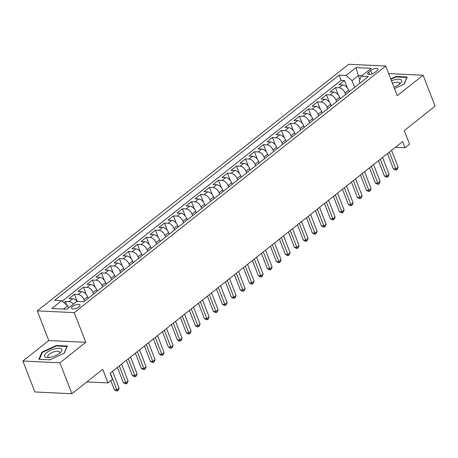 <?xml version="1.0" encoding="UTF-8"?>
<svg xmlns="http://www.w3.org/2000/svg" width="458" height="458" viewBox="0 0 458 458"><rect width="100%" height="100%" fill="white"/><g stroke="black" fill="none" stroke-linecap="round" stroke-linejoin="round"><path stroke-width="0.69" d="M78.965 306.808A4.569 1.695 -21.2 0 0 80.03 304.999A4.569 1.695 -21.2 0 0 77.018 304.524A4.569 1.695 -21.2 0 0 72.564 306.499A4.569 1.695 -21.2 0 0 71.505 308.308A4.569 1.695 -21.2 0 0 74.517 308.784A4.569 1.695 -21.2 0 0 78.965 306.808M22.9 361.036L34.894 391.968L71.9 393.737L59.906 362.81L85.783 342.321L74.265 312.625L37.264 310.856L48.777 340.546L22.9 361.036L59.906 362.81M74.265 312.625L385.71 66.032L348.704 64.263L37.264 310.856M385.71 66.032L397.223 95.722L423.106 75.232L388.636 73.583M423.106 75.232L435.1 106.164L404.271 130.576L409.549 144.184L405.049 147.745L402.651 141.562L110.109 373.184L112.508 379.373L108.008 382.934L102.729 369.325L71.9 393.737M349.236 91.634L348.635 90.089A5.714 3.401 -128.4 0 0 342.716 84.948L339.069 84.77L344.468 80.493L347.29 87.764M345.635 94.485L345.04 92.94A5.714 3.401 -128.4 0 0 339.115 87.799L335.468 87.621L338.285 94.892M335.468 87.621L330.063 91.898L333.716 92.075A5.714 3.401 -128.4 0 1 339.636 97.216L340.237 98.762M331.237 105.89L330.636 104.344A5.714 3.401 -128.4 0 0 324.716 99.203L321.064 99.025L326.468 94.749L329.285 102.019M322.237 113.017L321.636 111.466A5.714 3.401 -128.4 0 0 315.717 106.33L312.064 106.153L317.463 101.876L320.285 109.147M313.232 120.145L312.631 118.593A5.714 3.401 -128.4 0 0 306.711 113.452L303.064 113.281L308.463 109.004L311.285 116.275M304.232 127.272L303.631 125.721A5.714 3.401 -128.4 0 0 297.711 120.58L294.059 120.408L299.463 116.132L302.28 123.402M295.233 134.394L294.631 132.849A5.714 3.401 -128.4 0 0 288.712 127.708L285.059 127.536L290.464 123.259L293.28 130.53M286.227 141.522L285.632 139.976A5.714 3.401 -128.4 0 0 279.712 134.835L276.06 134.663L281.458 130.387L284.281 137.652M277.227 148.65L276.626 147.104A5.714 3.401 -128.4 0 0 270.707 141.963L267.06 141.791L272.458 137.514L275.275 144.78M268.228 155.777L267.627 154.231A5.714 3.401 -128.4 0 0 261.707 149.09L258.054 148.913L263.459 144.636L266.275 151.907M259.228 162.905L258.627 161.359A5.714 3.401 -128.4 0 0 252.707 156.218L249.055 156.041L254.453 151.764L257.276 159.035M250.223 170.032L249.627 168.481A5.714 3.401 -128.4 0 0 243.702 163.346L240.055 163.168L245.454 158.892L248.276 166.162M241.223 177.16L240.622 175.609A5.714 3.401 -128.4 0 0 234.702 170.473L231.055 170.296L236.454 166.019L239.271 173.29M232.223 184.288L231.622 182.736A5.714 3.401 -128.4 0 0 225.702 177.595L222.05 177.423L227.454 173.147L230.271 180.418M223.223 191.415L222.622 189.864A5.714 3.401 -128.4 0 0 216.703 184.723L213.05 184.551L218.449 180.275L221.271 187.545M214.218 198.537L213.617 196.992A5.714 3.401 -128.4 0 0 207.697 191.85L204.05 191.679L209.449 187.402L212.272 194.673M205.218 205.665L204.617 204.119A5.714 3.401 -128.4 0 0 198.698 198.978L195.051 198.806L200.449 194.53L203.266 201.795M196.219 212.793L195.618 211.247A5.714 3.401 -128.4 0 0 189.698 206.106L186.045 205.928L191.45 201.657L194.266 208.922M187.219 219.92L186.618 218.374A5.714 3.401 -128.4 0 0 180.698 213.233L177.046 213.056L182.444 208.779L185.267 216.05M178.214 227.048L177.612 225.502A5.714 3.401 -128.4 0 0 171.693 220.361L168.046 220.184L173.445 215.907L176.267 223.178M169.214 234.175L168.613 232.624A5.714 3.401 -128.4 0 0 162.693 227.489L159.041 227.311L164.445 223.035L167.262 230.305M160.214 241.303L159.613 239.752A5.714 3.401 -128.4 0 0 153.693 234.616L150.041 234.439L155.445 230.162L158.262 237.433M151.214 248.431L150.613 246.879A5.714 3.401 -128.4 0 0 144.694 241.738L141.041 241.566L146.44 237.29L149.262 244.561M142.209 255.558L141.608 254.007A5.714 3.401 -128.4 0 0 135.688 248.866L132.041 248.694L137.44 244.417L140.262 251.688M133.209 262.68L132.608 261.134A5.714 3.401 -128.4 0 0 126.689 255.993L123.036 255.822L128.44 251.545L131.257 258.816M124.21 269.808L123.608 268.262A5.714 3.401 -128.4 0 0 117.689 263.121L114.036 262.949L119.441 258.673L122.257 265.938M115.204 276.935L114.609 275.39A5.714 3.401 -128.4 0 0 108.689 270.249L105.037 270.071L110.435 265.8L113.258 273.065M106.204 284.063L105.603 282.517A5.714 3.401 -128.4 0 0 99.684 277.376L96.037 277.199L101.436 272.922L104.258 280.193M97.205 291.191L96.604 289.645A5.714 3.401 -128.4 0 0 90.684 284.504L87.031 284.326L92.436 280.05L95.253 287.321M88.205 298.318L87.604 296.767A5.714 3.401 -128.4 0 0 81.684 291.632L78.032 291.454L83.43 287.177L86.253 294.448M77.133 301.427A5.714 3.401 -128.4 0 0 72.685 298.759L69.032 298.582L74.431 294.305L77.196 301.433M370.694 70.532L368.719 72.095A4.431 1.643 -21.2 0 0 367.688 73.847A4.431 1.643 -21.2 0 0 370.602 74.311A4.431 1.643 -21.2 0 0 374.919 72.393L376.9 70.824A4.431 1.643 -21.2 0 0 377.924 69.078A4.431 1.643 -21.2 0 0 375.01 68.614A4.431 1.643 -21.2 0 0 370.694 70.532L372.01 73.921M359.845 79.543L358.322 75.627L352.025 80.614L346.105 75.473L339.103 75.141L54.662 300.351L61.664 300.688L51.765 308.526L66.965 309.253L76.87 301.416L83.866 301.748L368.306 76.538L361.305 76.2L359.227 80.957L360.045 83.075M346.105 75.473L356.003 67.635L371.209 68.362L361.305 76.2M84.604 301.169L84.003 299.618L87.604 296.767M93.604 294.042L93.003 292.496L96.604 289.645M102.603 286.914L102.002 285.368L105.603 282.517M111.609 279.786L111.008 278.241L114.609 275.39M120.609 272.659L120.007 271.113L123.608 268.262M129.608 265.531L129.007 263.985L132.608 261.134M138.608 258.404L138.007 256.858L141.608 254.007M147.613 251.282L147.012 249.73L150.613 246.879M156.613 244.154L156.012 242.603L159.613 239.752M165.613 237.026L165.012 235.475L168.613 232.624M174.613 229.899L174.017 228.353L177.612 225.502M183.618 222.771L183.017 221.225L186.618 218.374M192.618 215.644L192.016 214.098L195.618 211.247M201.617 208.516L201.016 206.97L204.617 204.119M210.617 201.388L210.022 199.843L213.617 196.992M219.622 194.261L219.021 192.715L222.622 189.864M228.622 187.139L228.021 185.587L231.622 182.736M237.622 180.011L237.021 178.46L240.622 175.609M246.627 172.884L246.026 171.332L249.627 168.481M255.627 165.756L255.026 164.21L258.627 161.359M264.627 158.628L264.026 157.083L267.627 154.231M273.626 151.501L273.025 149.955L276.626 147.104M282.632 144.373L282.031 142.827L285.632 139.976M291.632 137.245L291.03 135.7L294.631 132.849M300.631 130.118L300.03 128.572L303.631 125.721M309.631 122.996L309.03 121.444L312.631 118.593M318.636 115.868L318.035 114.317L321.636 111.466M327.636 108.741L327.035 107.189L330.636 104.344M336.636 101.613L336.035 100.067L339.636 97.216M344.468 80.493L341.118 80.333L62.214 301.164M73.417 304.146A5.714 3.401 51.6 0 0 69.084 301.61L65.431 301.433L63.908 302.635M74.431 294.305L78.083 294.483A5.714 3.401 51.6 0 1 84.003 299.618M83.43 287.177L87.083 287.355A5.714 3.401 51.6 0 1 93.003 292.496M92.436 280.05L96.083 280.227A5.714 3.401 51.6 0 1 102.002 285.368M101.436 272.922L105.088 273.1A5.714 3.401 51.6 0 1 111.008 278.241M110.435 265.8L114.088 265.972A5.714 3.401 51.6 0 1 120.007 271.113M119.441 258.673L123.088 258.844A5.714 3.401 51.6 0 1 129.007 263.985M128.44 251.545L132.087 251.717A5.714 3.401 51.6 0 1 138.007 256.858M137.44 244.417L141.093 244.589A5.714 3.401 51.6 0 1 147.012 249.73M146.44 237.29L150.092 237.467A5.714 3.401 51.6 0 1 156.012 242.603M155.445 230.162L159.092 230.34A5.714 3.401 51.6 0 1 165.012 235.475M164.445 223.035L168.092 223.212A5.714 3.401 51.6 0 1 174.017 228.353M173.445 215.907L177.097 216.084A5.714 3.401 51.6 0 1 183.017 221.225M182.444 208.779L186.097 208.957A5.714 3.401 51.6 0 1 192.016 214.098M191.45 201.657L195.097 201.829A5.714 3.401 51.6 0 1 201.016 206.97M200.449 194.53L204.102 194.702A5.714 3.401 51.6 0 1 210.022 199.843M209.449 187.402L213.102 187.574A5.714 3.401 51.6 0 1 219.021 192.715M218.449 180.275L222.101 180.446A5.714 3.401 51.6 0 1 228.021 185.587M227.454 173.147L231.101 173.324A5.714 3.401 51.6 0 1 237.021 178.46M236.454 166.019L240.106 166.197A5.714 3.401 51.6 0 1 246.026 171.332M245.454 158.892L249.106 159.069A5.714 3.401 51.6 0 1 255.026 164.21M254.453 151.764L258.106 151.941A5.714 3.401 51.6 0 1 264.026 157.083M263.459 144.636L267.106 144.814A5.714 3.401 51.6 0 1 273.025 149.955M272.458 137.514L276.111 137.686A5.714 3.401 51.6 0 1 282.031 142.827M281.458 130.387L285.111 130.559A5.714 3.401 51.6 0 1 291.03 135.7M290.464 123.259L294.11 123.431A5.714 3.401 51.6 0 1 300.03 128.572M299.463 116.132L303.11 116.303A5.714 3.401 51.6 0 1 309.03 121.444M308.463 109.004L312.116 109.181A5.714 3.401 51.6 0 1 318.035 114.317M317.463 101.876L321.115 102.054A5.714 3.401 51.6 0 1 327.035 107.189M326.468 94.749L330.115 94.926A5.714 3.401 51.6 0 1 336.035 100.067M354.641 87.358L352.025 80.614M86.825 381.92L108.008 382.934M395.42 147.287L405.049 147.745M361.82 75.793L358.322 75.627L356.003 67.635M68.454 308.074L67.584 305.83L63.467 309.087M341.118 80.333L339.103 75.141M65.431 301.433L66.908 305.24M61.664 300.688L67.584 305.83M394.458 88.594L404.042 84.146L407.156 77.001L396.015 76.469L390.708 78.931M85.783 342.321L48.777 340.546M49.991 359.805L64.246 353.192L67.36 346.048L56.22 345.515L41.959 352.128L38.844 359.267L49.991 359.805M396.199 76.95L396.015 76.469M42.222 352.803L41.959 352.128M56.403 345.99L56.22 345.515M387.451 153.59L393.37 168.853L395.872 168.973L389.329 152.108M398.122 167.193L397.321 169.3L396.422 170.015L395.872 168.973L398.122 167.193L391.579 150.327M396.422 170.015L395.42 169.964L393.37 168.853M393.914 87.192A9.286 3.441 -21.2 0 0 399.496 84.175A9.286 3.441 -21.2 0 0 400.115 83.648A9.286 3.441 -21.2 0 0 400.378 79.486A9.286 3.441 -21.2 0 0 391.43 80.785M399.078 84.49A6.355 2.353 -21.2 0 0 399.49 83.03A6.355 2.353 -21.2 0 0 392.392 83.259M390.863 79.326L396.01 76.938L406.813 77.459L403.859 84.238M61.515 349.048A9.286 3.441 -21.2 0 0 50.495 350.318A9.286 3.441 -21.2 0 0 44.884 356.765A9.286 3.441 -21.2 0 0 47.798 357.549A9.286 3.441 -21.2 0 0 60.319 352.694A9.286 3.441 -21.2 0 0 61.515 349.048M59.282 353.536A6.355 2.353 -21.2 0 0 59.695 352.07A6.355 2.353 -21.2 0 0 59.46 351.733A6.355 2.353 -21.2 0 0 52.412 352.379A6.355 2.353 -21.2 0 0 47.844 356.668A6.355 2.353 -21.2 0 0 48.073 357.011A6.355 2.353 -21.2 0 0 49.132 357.475M39.394 359.295L42.399 352.391L56.22 345.985L67.017 346.5L64.063 353.278M378.451 160.718L384.371 175.981L386.873 176.101L380.329 159.235M389.123 174.321L388.321 176.427L387.422 177.143L386.873 176.101L389.123 174.321L382.579 157.455M387.422 177.143L386.42 177.091L384.371 175.981M369.451 167.846L375.371 183.108L377.867 183.229L371.329 166.363M380.117 181.448L379.316 183.555L378.417 184.265L377.867 183.229L380.117 181.448L373.579 164.577M378.417 184.265L377.421 184.219L375.371 183.108M360.446 174.973L366.366 190.236L368.867 190.356L362.324 173.49M371.117 188.576L370.316 190.683L369.417 191.392L368.867 190.356L371.117 188.576L364.574 171.704M369.417 191.392L368.415 191.347L366.366 190.236M351.446 182.101L357.366 197.364L359.868 197.484L353.324 180.612M362.118 195.703L361.316 197.81L360.417 198.52L359.868 197.484L362.118 195.703L355.574 178.832M360.417 198.52L359.415 198.474L357.366 197.364M342.447 189.228L348.366 204.491L350.868 204.611L344.324 187.74M353.118 202.831L352.317 204.938L351.412 205.648L350.868 204.611L353.118 202.831L346.574 185.959M351.412 205.648L350.416 205.602L348.366 204.491M333.447 196.356L339.367 211.619L341.863 211.739L335.319 194.868M344.113 209.953L343.311 212.06L342.412 212.775L341.863 211.739L344.113 209.953L337.575 193.087M342.412 212.775L341.416 212.73L339.367 211.619M324.441 203.484L330.361 218.747L332.863 218.867L326.319 201.995M335.113 217.081L334.311 219.187L333.413 219.903L332.863 218.867L335.113 217.081L328.569 200.215M333.413 219.903L332.411 219.851L330.361 218.747M315.442 210.611L321.361 225.874L323.863 225.989L317.32 209.123M326.113 224.208L325.312 226.315L324.413 227.031L323.863 225.989L326.113 224.208L319.57 207.342M324.413 227.031L323.411 226.979L321.361 225.874M306.442 217.733L312.362 232.996L314.864 233.116L308.32 216.25M317.113 231.336L316.312 233.443L315.407 234.158L314.864 233.116L317.113 231.336L310.57 214.47M315.407 234.158L314.411 234.107L312.362 232.996M297.442 224.861L303.362 240.124L305.858 240.244L299.314 223.378M308.108 238.463L307.307 240.57L306.408 241.28L305.858 240.244L308.108 238.463L301.57 221.598M306.408 241.28L305.406 241.234L303.362 240.124M288.437 231.988L294.357 247.251L296.858 247.372L290.315 230.506M299.108 245.591L298.307 247.698L297.408 248.408L296.858 247.372L299.108 245.591L292.565 228.719M297.408 248.408L296.406 248.362L294.357 247.251M279.437 239.116L285.357 254.379L287.859 254.499L281.315 237.628M290.109 252.719L289.307 254.825L288.408 255.535L287.859 254.499L290.109 252.719L283.565 235.847M288.408 255.535L287.406 255.49L285.357 254.379M270.438 246.244L276.357 261.507L278.859 261.627L272.315 244.755M281.109 259.846L280.307 261.953L279.403 262.663L278.859 261.627L281.109 259.846L274.565 242.975M279.403 262.663L278.407 262.617L276.357 261.507M261.432 253.371L267.358 268.634L269.854 268.754L263.31 251.883M272.104 266.974L271.302 269.081L270.403 269.791L269.854 268.754L272.104 266.974L265.56 250.102M270.403 269.791L269.401 269.745L267.358 268.634M252.432 260.499L258.352 275.762L260.854 275.882L254.31 259.01M263.104 274.096L262.302 276.203L261.404 276.918L260.854 275.882L263.104 274.096L256.56 257.23M261.404 276.918L260.402 276.872L258.352 275.762M243.433 267.627L249.352 282.889L251.854 283.01L245.311 266.138M254.104 281.223L253.303 283.33L252.404 284.046L251.854 283.01L254.104 281.223L247.56 264.358M252.404 284.046L251.402 283.994L249.352 282.889M234.433 274.754L240.353 290.017L242.849 290.132L236.311 273.266M245.104 288.351L244.303 290.458L243.398 291.173L242.849 290.132L245.104 288.351L238.561 271.485M243.398 291.173L242.402 291.122L240.353 290.017M225.428 281.876L231.347 297.139L233.849 297.259L227.305 280.393M236.099 295.479L235.298 297.585L234.399 298.301L233.849 297.259L236.099 295.479L229.555 278.613M234.399 298.301L233.397 298.25L231.347 297.139M216.428 289.004L222.348 304.267L224.849 304.387L218.306 287.521M227.099 302.606L226.298 304.713L225.399 305.423L224.849 304.387L227.099 302.606L220.556 285.735M225.399 305.423L224.397 305.377L222.348 304.267M207.428 296.131L213.348 311.394L215.85 311.514L209.306 294.649M218.1 309.734L217.298 311.841L216.399 312.551L215.85 311.514L218.1 309.734L211.556 292.862M216.399 312.551L215.397 312.505L213.348 311.394M198.429 303.259L204.348 318.522L206.844 318.642L200.306 301.77M209.1 316.862L208.298 318.968L207.394 319.678L206.844 318.642L209.1 316.862L202.556 299.99M207.394 319.678L206.398 319.632L204.348 318.522M189.423 310.387L195.343 325.649L197.845 325.77L191.301 308.898M200.094 323.989L199.293 326.096L198.394 326.806L197.845 325.77L200.094 323.989L193.551 307.118M198.394 326.806L197.392 326.76L195.343 325.649M180.423 317.514L186.343 332.777L188.845 332.897L182.301 316.026M191.095 331.117L190.293 333.224L189.394 333.934L188.845 332.897L191.095 331.117L184.551 314.245M189.394 333.934L188.393 333.888L186.343 332.777M171.424 324.642L177.343 339.905L179.845 340.025L173.301 323.153M182.095 338.239L181.294 340.346L180.395 341.061L179.845 340.025L182.095 338.239L175.551 321.373M180.395 341.061L179.393 341.015L177.343 339.905M162.424 331.769L168.344 347.032L170.84 347.153L164.302 330.281M173.09 345.366L172.288 347.473L171.389 348.189L170.84 347.153L173.09 345.366L166.552 328.5M171.389 348.189L170.393 348.137L168.344 347.032M153.419 338.897L159.338 354.16L161.84 354.274L155.296 337.409M164.09 352.494L163.288 354.601L162.39 355.316L161.84 354.274L164.09 352.494L157.546 335.628M162.39 355.316L161.388 355.265L159.338 354.16M144.419 346.019L150.339 361.282L152.84 361.402L146.297 344.536M155.09 359.622L154.289 361.728L153.39 362.444L152.84 361.402L155.09 359.622L148.547 342.756M153.39 362.444L152.388 362.392L150.339 361.282M135.419 353.147L141.339 368.409L143.841 368.53L137.297 351.664M146.091 366.749L145.289 368.856L144.385 369.566L143.841 368.53L146.091 366.749L139.547 349.878M144.385 369.566L143.388 369.52L141.339 368.409M126.419 360.274L132.339 375.537L134.835 375.657L128.292 358.791M137.085 373.877L136.284 375.984L135.385 376.694L134.835 375.657L137.085 373.877L130.547 357.005M135.385 376.694L134.389 376.648L132.339 375.537M117.414 367.402L123.334 382.665L125.836 382.785L119.292 365.913M128.085 381.004L127.284 383.111L126.385 383.821L125.836 382.785L128.085 381.004L121.542 364.133M126.385 383.821L125.383 383.775L123.334 382.665M110.813 380.718L114.334 389.792L116.836 389.913L110.292 373.041M119.086 388.132L118.284 390.239L117.385 390.949L116.836 389.913L119.086 388.132L112.542 371.261M117.385 390.949L116.384 390.903L114.334 389.792M345.04 92.94L348.635 90.089M339.115 87.799L342.716 84.948M69.084 301.61L72.685 298.759M78.083 294.483L81.684 291.632M87.083 287.355L90.684 284.504M96.083 280.227L99.684 277.376M105.088 273.1L108.689 270.249M114.088 265.972L117.689 263.121M123.088 258.844L126.689 255.993M132.087 251.717L135.688 248.866M141.093 244.589L144.694 241.738M150.092 237.467L153.693 234.616M159.092 230.34L162.693 227.489M168.092 223.212L171.693 220.361M177.097 216.084L180.698 213.233M186.097 208.957L189.698 206.106M195.097 201.829L198.698 198.978M204.102 194.702L207.697 191.85M213.102 187.574L216.703 184.723M222.101 180.446L225.702 177.595M231.101 173.324L234.702 170.473M240.106 166.197L243.702 163.346M249.106 159.069L252.707 156.218M258.106 151.941L261.707 149.09M267.106 144.814L270.707 141.963M276.111 137.686L279.712 134.835M285.111 130.559L288.712 127.708M294.11 123.431L297.711 120.58M303.11 116.303L306.711 113.452M312.116 109.181L315.717 106.33M321.115 102.054L324.716 99.203M330.115 94.926L333.716 92.075M369.629 74.448L368.719 72.095"/></g></svg>
